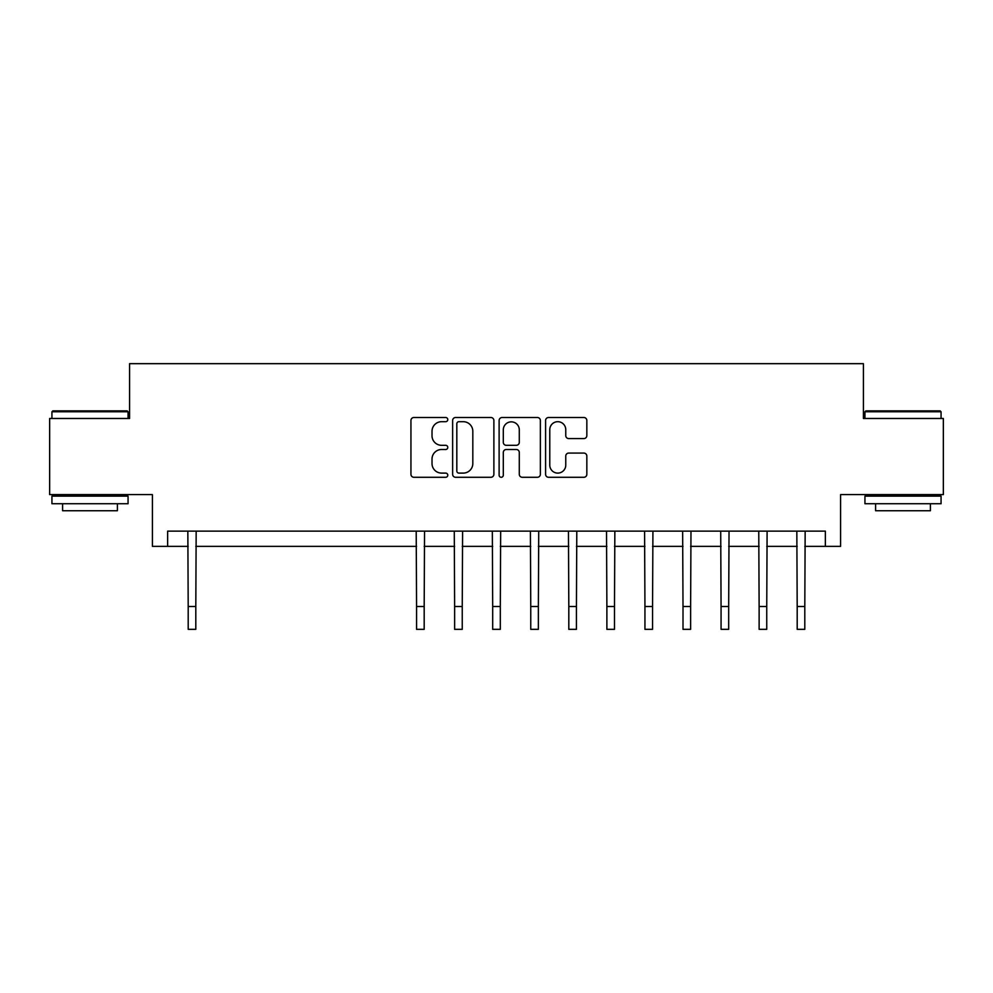 <?xml version="1.0" encoding="UTF-8"?>
<svg xmlns="http://www.w3.org/2000/svg" width="993" height="993" viewBox="0 0 993 993"><rect width="100%" height="100%" fill="white"/><g stroke="black" fill="none" stroke-linecap="round" stroke-linejoin="round"><path stroke-width="1.49" d="M447.781 419.605A2.098 2.098 0 0 0 445.696 417.507L413.932 417.507A2.991 2.991 0 0 0 410.941 420.498L410.941 474.294A2.991 2.991 0 0 0 413.932 477.285L445.696 477.285A2.098 2.098 0 0 0 447.781 475.2A2.098 2.098 0 0 0 445.696 473.102L441.575 473.102A9.57 9.57 0 0 1 432.017 463.545L432.017 459.051A9.57 9.57 0 0 1 441.575 449.494L445.696 449.494A2.098 2.098 0 0 0 447.781 447.396A2.098 2.098 0 0 0 445.696 445.311L441.575 445.311A9.57 9.57 0 0 1 432.017 435.741L432.017 431.26A9.57 9.57 0 0 1 441.575 421.69L445.696 421.69A2.098 2.098 0 0 0 447.781 419.605M583.847 438.583A2.991 2.991 0 0 0 586.838 435.592L586.838 420.498A2.991 2.991 0 0 0 583.847 417.507L548.583 417.507A2.991 2.991 0 0 0 545.591 420.498L545.591 474.294A2.991 2.991 0 0 0 548.583 477.285L583.847 477.285A2.991 2.991 0 0 0 586.838 474.294L586.838 456.072A2.991 2.991 0 0 0 583.847 453.081L568.753 453.081A2.991 2.991 0 0 0 565.762 456.072L565.762 465.109A7.994 7.994 0 0 1 557.768 473.102A7.994 7.994 0 0 1 549.774 465.109L549.774 429.696A7.994 7.994 0 0 1 557.768 421.69A7.994 7.994 0 0 1 565.762 429.696L565.762 435.592A2.991 2.991 0 0 0 568.753 438.583L583.847 438.583M167.643 546.361L167.643 531.131L825.357 531.131L825.357 546.361L840.587 546.361L840.587 494.601L943.35 494.601L943.35 418.475L863.413 418.475L863.413 363.661L129.587 363.661L129.587 418.475L49.65 418.475L49.65 494.601L152.413 494.601L152.413 546.361L188.198 546.361M493.881 420.498A2.991 2.991 0 0 0 490.902 417.507L455.626 417.507A2.991 2.991 0 0 0 452.634 420.498L452.634 474.294A2.991 2.991 0 0 0 455.626 477.285L490.902 477.285A2.991 2.991 0 0 0 493.881 474.294L493.881 420.498M502.098 417.507L537.374 417.507A2.991 2.991 0 0 1 540.366 420.498L540.366 474.294A2.991 2.991 0 0 1 537.374 477.285L522.281 477.285A2.991 2.991 0 0 1 519.289 474.294L519.289 452.485A2.991 2.991 0 0 0 516.298 449.494L506.293 449.494A2.991 2.991 0 0 0 503.302 452.485L503.302 475.2A2.098 2.098 0 0 1 501.204 477.285A2.098 2.098 0 0 1 499.119 475.2L499.119 420.498A2.991 2.991 0 0 1 502.098 417.507M195.807 546.361L416.564 546.361M424.185 546.361L454.633 546.361M462.241 546.361L492.689 546.361M500.311 546.361L530.759 546.361M538.367 546.361L568.815 546.361M576.436 546.361L606.884 546.361M614.493 546.361L644.941 546.361M652.55 546.361L683.01 546.361M690.619 546.361L721.067 546.361M728.676 546.361L759.124 546.361M766.745 546.361L797.193 546.361M804.802 546.361L825.357 546.361M458.915 421.69A2.098 2.098 0 0 0 456.817 423.788L456.817 471.017A2.098 2.098 0 0 0 458.915 473.102L463.247 473.102A9.57 9.57 0 0 0 472.817 463.545L472.817 431.26A9.57 9.57 0 0 0 463.247 421.69L458.915 421.69M519.289 429.845A7.994 7.994 0 0 0 511.296 421.851A7.994 7.994 0 0 0 503.302 429.845L503.302 442.319A2.991 2.991 0 0 0 506.293 445.311L516.298 445.311A2.991 2.991 0 0 0 519.289 442.319L519.289 429.845M187.838 531.131L188.198 606.5L195.807 606.5L196.167 531.131M188.198 606.5L188.198 629.339L195.807 629.339L195.807 606.5M52.852 410.866L127.141 410.866L128.06 411.772L51.934 411.772L52.852 410.866M89.991 503.736L51.934 503.736L51.934 496.115L128.06 496.115L128.06 503.736L89.991 503.736M117.397 503.736L117.397 510.737L62.596 510.737L62.596 503.736M865.859 410.866L940.148 410.866L941.066 411.772L864.94 411.772L865.859 410.866M903.009 503.736L864.94 503.736L864.94 496.115L941.066 496.115L941.066 503.736L903.009 503.736M930.404 503.736L930.404 510.737L875.603 510.737L875.603 503.736M416.204 531.131L416.564 606.5L424.185 606.5L424.545 531.131M416.564 606.5L416.564 629.339L424.185 629.339L424.185 606.5M454.273 531.131L454.633 606.5L462.241 606.5L462.601 531.131M454.633 606.5L454.633 629.339L462.241 629.339L462.241 606.5M492.329 531.131L492.689 606.5L500.311 606.5L500.671 531.131M492.689 606.5L492.689 629.339L500.311 629.339L500.311 606.5M530.399 531.131L530.759 606.5L538.367 606.5L538.727 531.131M530.759 606.5L530.759 629.339L538.367 629.339L538.367 606.5M568.455 531.131L568.815 606.5L576.436 606.5L576.796 531.131M568.815 606.5L568.815 629.339L576.436 629.339L576.436 606.5M606.524 531.131L606.884 606.5L614.493 606.5L614.853 531.131M606.884 606.5L606.884 629.339L614.493 629.339L614.493 606.5M644.581 531.131L644.941 606.5L652.55 606.5L652.922 531.131M644.941 606.5L644.941 629.339L652.55 629.339L652.55 606.5M682.638 531.131L683.01 606.5L690.619 606.5L690.979 531.131M683.01 606.5L683.01 629.339L690.619 629.339L690.619 606.5M720.707 531.131L721.067 606.5L728.676 606.5L729.036 531.131M721.067 606.5L721.067 629.339L728.676 629.339L728.676 606.5M758.764 531.131L759.124 606.5L766.745 606.5L767.105 531.131M759.124 606.5L759.124 629.339L766.745 629.339L766.745 606.5M796.833 531.131L797.193 606.5L804.802 606.5L805.162 531.131M797.193 606.5L797.193 629.339L804.802 629.339L804.802 606.5M51.934 418.475L51.934 411.772M69.287 496.115L69.287 494.601M110.707 496.115L110.707 494.601M128.06 418.475L128.06 411.772M864.94 418.475L864.94 411.772M882.293 496.115L882.293 494.601M923.713 496.115L923.713 494.601M941.066 418.475L941.066 411.772"/></g></svg>
